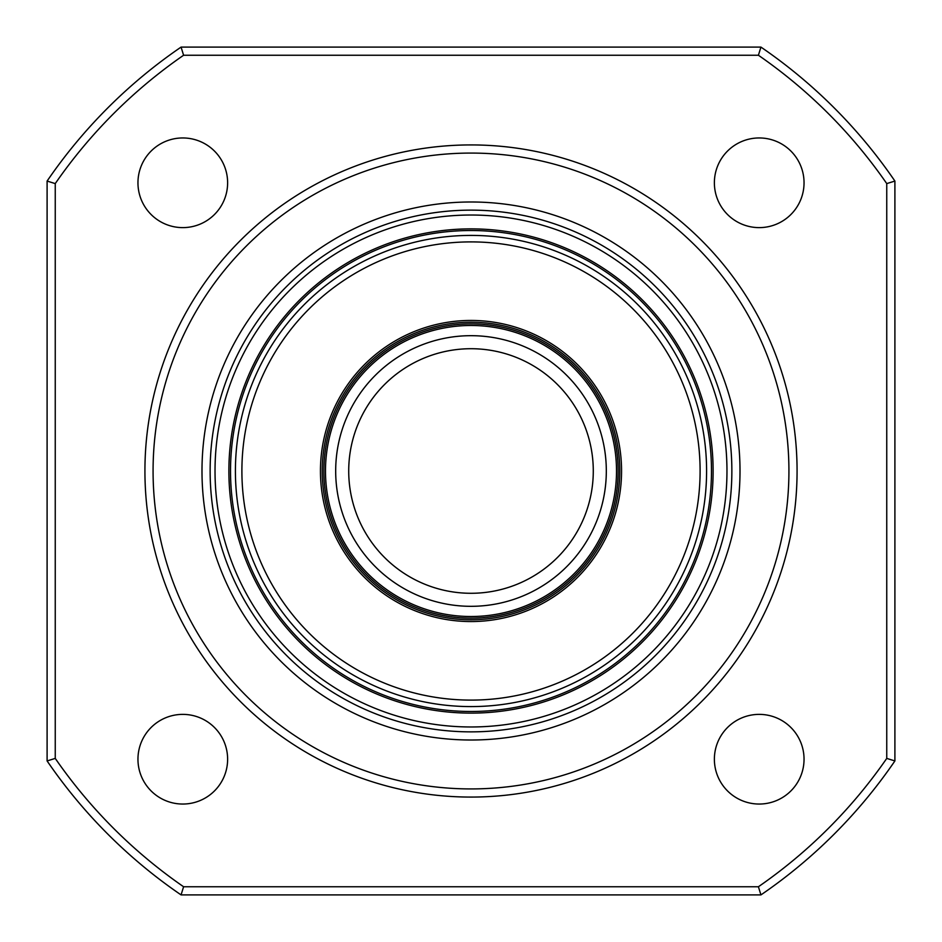 <?xml version="1.0" encoding="UTF-8"?>
<svg xmlns="http://www.w3.org/2000/svg" width="942" height="942" viewBox="0 0 942 942"><rect width="100%" height="100%" fill="white"/><g stroke="black" fill="none" stroke-linecap="round" stroke-linejoin="round"><path stroke-width="1.41" d="M201.988 471A269.012 269.012 0 0 1 471 201.988A269.012 269.012 0 0 1 740.012 471A269.012 269.012 0 0 1 471 740.012A269.012 269.012 0 0 1 201.988 471M731.863 471A260.863 260.863 0 0 0 471 210.137A260.863 260.863 0 0 0 210.137 471A260.863 260.863 0 0 0 471 731.863A260.863 260.863 0 0 0 731.863 471M153.075 471A317.925 317.925 0 0 0 471 788.925A317.925 317.925 0 0 0 788.925 471A317.925 317.925 0 0 0 471 153.075A317.925 317.925 0 0 0 153.075 471M797.073 471A326.073 326.073 0 0 1 471 797.073A326.073 326.073 0 0 1 144.927 471A326.073 326.073 0 0 1 471 144.927A326.073 326.073 0 0 1 797.073 471M137.956 759.217A44.839 44.839 0 0 1 182.783 714.377A44.839 44.839 0 0 1 227.623 759.217A44.839 44.839 0 0 1 182.783 804.044A44.839 44.839 0 0 1 137.956 759.217M714.377 759.217A44.839 44.839 0 0 1 759.217 714.377A44.839 44.839 0 0 1 804.044 759.217A44.839 44.839 0 0 1 759.217 804.044A44.839 44.839 0 0 1 714.377 759.217M714.377 182.783A44.839 44.839 0 0 1 759.217 137.956A44.839 44.839 0 0 1 804.044 182.783A44.839 44.839 0 0 1 759.217 227.623A44.839 44.839 0 0 1 714.377 182.783M137.956 182.783A44.839 44.839 0 0 1 182.783 137.956A44.839 44.839 0 0 1 227.623 182.783A44.839 44.839 0 0 1 182.783 227.623A44.839 44.839 0 0 1 137.956 182.783M894.9 760.936A513.567 513.567 0 0 1 760.936 894.9L181.064 894.9A513.567 513.567 0 0 1 47.1 760.936L47.1 181.064A513.567 513.567 0 0 1 181.064 47.1L760.936 47.1A513.567 513.567 0 0 1 894.9 181.064L894.9 760.936L886.752 758.404L886.752 183.596A505.418 505.418 0 0 0 758.404 55.248L183.596 55.248A505.418 505.418 0 0 0 55.248 183.596L55.248 758.404A505.418 505.418 0 0 0 183.596 886.752L758.404 886.752A505.418 505.418 0 0 0 886.752 758.404M183.596 886.752L181.064 894.9M47.1 760.936L55.248 758.404M47.1 181.064L55.248 183.596M758.404 886.752L760.936 894.9M181.064 47.1L183.596 55.248M760.936 47.1L758.404 55.248M886.752 183.596L894.9 181.064M348.717 471A122.283 122.283 0 0 0 471 593.283A122.283 122.283 0 0 0 593.283 471A122.283 122.283 0 0 0 471 348.717A122.283 122.283 0 0 0 348.717 471A122.283 122.283 0 0 1 471 348.717A122.283 122.283 0 0 1 593.283 471M618.14 471A147.14 147.14 0 0 1 471 618.14A147.14 147.14 0 0 1 323.86 471A147.14 147.14 0 0 1 471 323.86A147.14 147.14 0 0 1 618.14 471A147.14 147.14 0 0 1 471 618.14A147.14 147.14 0 0 1 323.86 471M406.261 239.398A240.481 240.481 0 0 1 702.602 406.261A240.481 240.481 0 0 1 535.739 702.602A240.481 240.481 0 0 1 239.398 535.739A240.481 240.481 0 0 1 406.261 239.398A240.481 240.481 0 0 0 239.398 535.739A240.481 240.481 0 0 0 535.739 702.602M302.888 305.95A235.594 235.594 0 0 1 636.05 302.888A235.594 235.594 0 0 1 639.112 636.05A235.594 235.594 0 0 1 305.95 639.112A235.594 235.594 0 0 1 302.888 305.95M363.565 365.52A150.567 150.567 0 0 1 576.48 363.565A150.567 150.567 0 0 1 578.435 576.48A150.567 150.567 0 0 1 365.52 578.435A150.567 150.567 0 0 1 363.565 365.52M606.318 471A135.318 135.318 0 0 1 471 606.318A135.318 135.318 0 0 1 335.682 471A135.318 135.318 0 0 1 471 335.682A135.318 135.318 0 0 1 606.318 471M322.223 471A148.777 148.777 0 0 1 471 322.223A148.777 148.777 0 0 1 619.777 471A148.777 148.777 0 0 1 471 619.777A148.777 148.777 0 0 1 322.223 471M616.515 471A145.515 145.515 0 0 1 471 616.515A145.515 145.515 0 0 1 325.485 471A145.515 145.515 0 0 1 471 325.485A145.515 145.515 0 0 1 616.515 471M539.907 717.521A255.965 255.965 0 0 0 717.521 402.093A255.965 255.965 0 0 0 402.093 224.479A255.965 255.965 0 0 0 224.479 539.907A255.965 255.965 0 0 0 539.907 717.521M405.825 237.82A242.118 242.118 0 0 1 704.18 405.825A242.118 242.118 0 0 1 536.175 704.18A242.118 242.118 0 0 1 237.82 536.175A242.118 242.118 0 0 1 405.825 237.82M634.484 631.505A229.106 229.106 0 0 1 310.495 634.484A229.106 229.106 0 0 1 307.516 310.495A229.106 229.106 0 0 1 631.505 307.516A229.106 229.106 0 0 1 634.484 631.505"/></g></svg>
